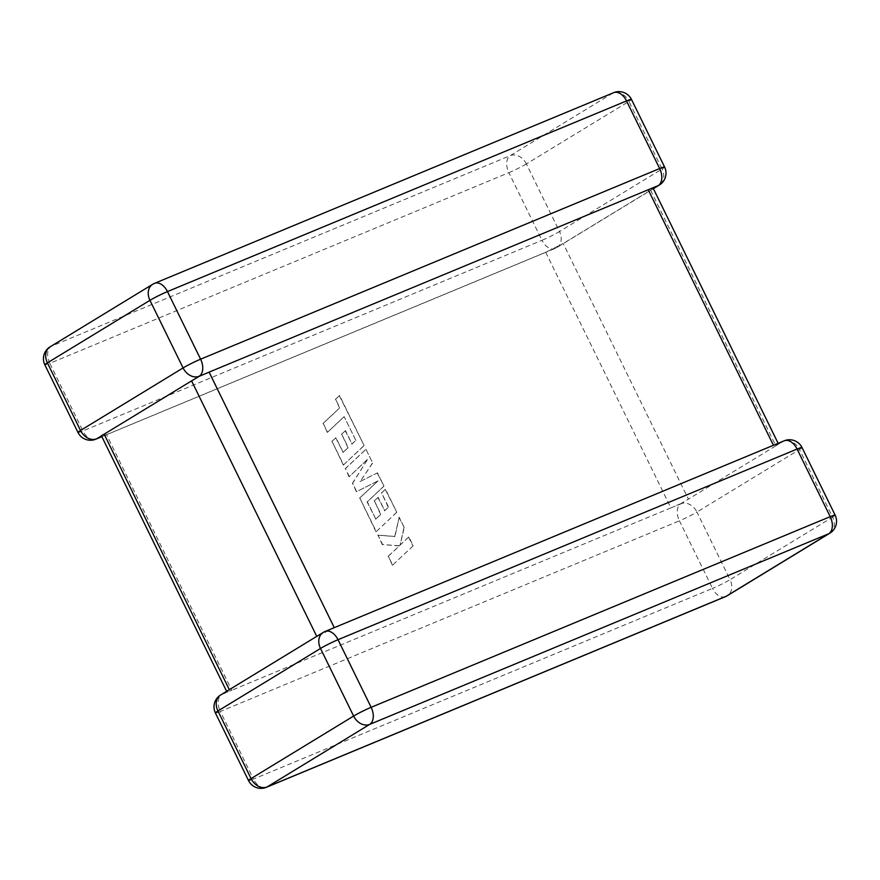 <?xml version="1.0" encoding="UTF-8"?>
<svg xmlns="http://www.w3.org/2000/svg" width="880" height="880" viewBox="0 0 880 880"><rect width="100%" height="100%" fill="white"/><g stroke="black" fill="none" stroke-linecap="round" stroke-linejoin="round"><path stroke-width="0.66" stroke-dasharray="4.4 3.3" d="M199.144 376.266L204.039 374.308M784.179 440.814A13.926 8.8 -112.6 0 0 783.409 441.199L778.547 444.312L773.443 445.335L334.312 627.715L316.789 636.471L229.372 689.766C227.26 690.888 226.545 691.746 227.205 692.362L231.77 690.25L106.557 434.665L101.717 435.787M680.856 503.734L680.427 504.141L680.856 503.734A13.926 10.736 58.6 0 1 696.927 512.061L799.48 449.526L832.601 517.143L730.048 579.667L696.927 512.061A13.926 1.056 -26.1 0 1 679.404 520.806L712.525 588.412L253.462 779.075L220.341 711.458L679.404 520.806A13.926 8.8 67.4 0 1 680.856 503.734L688.424 499.114L563.211 243.529L545.688 252.285L106.557 434.665M545.688 252.285L670.901 507.87L680.427 504.141M215.413 712.976A13.926 1.056 -26.1 0 0 220.341 711.458A13.926 8.8 -112.6 0 1 221.804 694.386L227.205 692.362L226.622 691.328M651.761 188.364L652.795 187.638C653.466 188.243 652.74 189.112 650.628 190.234L563.211 243.529M650.628 190.234L775.841 445.819L688.424 499.114M670.901 507.87L231.77 690.25M775.841 445.819L781.374 442.332M325.116 631.466A13.926 8.8 67.4 0 0 324.346 631.851L325.325 632.544M656.458 186.406L653.015 187.924M555.654 248.149A13.926 8.8 67.4 0 1 554.884 248.534A13.926 8.8 67.4 0 1 541.981 240.295L82.918 430.947L49.797 363.341L508.86 172.678L541.981 240.295A13.926 1.056 -26.1 0 0 559.504 231.539L526.383 163.933L628.936 101.409L662.057 169.015L559.504 231.539A13.926 10.736 -121.4 0 1 556.787 247.566A13.926 10.736 -121.4 0 1 555.654 248.149L554.675 247.456M98.626 437.668L101.453 435.688M196.284 378.125L199.573 375.859M355.861 440.396L344.157 416.647L327.58 432.234L323.235 423.357L339.801 407.77L335.621 399.234L339.581 395.505L364.111 445.566L343.574 464.882L332.035 441.32L335.951 437.668L343.145 452.353L348.26 447.568L341.704 434.181L345.499 430.628L352.055 444.004L355.861 440.396L344.157 416.647M343.882 416.812L327.58 432.234M327.316 432.399L323.235 423.357M322.96 423.522L339.801 407.77M339.537 407.935L335.621 399.234M335.346 399.399L339.581 395.505M339.317 395.659L364.111 445.566M363.836 445.72L343.574 464.882M343.31 465.047L332.035 441.32M331.771 441.485L335.951 437.668M335.687 437.833L343.145 452.353M342.881 452.507L348.26 447.568M347.985 447.722L341.704 434.181M341.429 434.346L345.499 430.628M345.235 430.782L352.055 444.004M351.791 444.169L355.597 440.561M365.948 449.317L372.647 463.001L360.261 481.437L377.476 472.846L383.977 486.123L367.356 501.765L375.826 519.057L380.93 514.272L374.374 500.885L378.18 497.332L384.736 510.719L388.542 507.1L381.59 492.899L385.506 489.236L396.792 512.281L376.266 531.597L359.799 498.003L378.092 480.821L356.664 491.59L352.594 483.274L367.675 459.294L349.294 476.564L345.422 468.633L365.948 449.317L372.647 463.001M372.383 463.155L360.261 481.437M359.986 481.602L377.476 472.846M377.212 473.011L383.977 486.123M383.713 486.288L367.356 501.765M367.081 501.93L375.826 519.057M375.551 519.222L380.93 514.272M380.666 514.437L374.374 500.885M374.11 501.05L378.18 497.332M377.916 497.497L384.736 510.719M384.472 510.873L388.542 507.1M388.278 507.265L381.59 492.899M381.315 493.053L385.506 489.236M385.231 489.401L396.792 512.281M396.528 512.435L376.266 531.597M375.991 531.762L359.799 498.003M359.535 498.168L378.092 480.821M377.817 480.986L356.664 491.59M356.389 491.755L352.594 483.274M352.319 483.439L367.675 459.294M367.4 459.448L349.294 476.564M349.03 476.729L345.422 468.633M345.147 468.798L365.684 449.482M413.204 545.776L392.667 565.081L388.322 556.215L399.476 545.743L382.613 544.566L377.971 535.084L394.933 536.481L399.201 517.187L404.228 527.45L400.092 545.116L408.848 536.888L413.204 545.776L392.667 565.081M392.403 565.246L388.322 556.215M388.058 556.38L399.476 545.743M399.212 545.908L382.613 544.566M382.349 544.731L377.971 535.084M377.696 535.238L394.933 536.481M394.669 536.646L399.201 517.187M398.926 517.352L404.228 527.45M403.953 527.615L400.092 545.116M399.817 545.281L408.848 536.888M408.584 537.053L412.929 545.93M631.466 99.418A13.926 1.056 -26.1 0 1 628.936 101.409A13.926 10.736 -121.4 0 0 612.865 93.071L510.312 155.606L51.26 346.258L153.802 283.734L612.865 93.071A13.926 8.8 67.4 0 1 613.635 92.686M725.428 596.662A13.926 8.8 67.4 0 1 712.525 588.412A13.926 1.056 -26.1 0 0 730.048 579.667A13.926 10.736 58.6 0 1 727.331 595.694M248.534 780.582A13.926 1.056 -26.1 0 0 253.462 779.075A13.926 8.8 -112.6 0 0 266.365 787.314M829.884 533.159A13.926 10.736 58.6 0 0 832.601 517.143A13.926 1.056 -26.1 0 0 835.142 515.152M221.804 694.386A13.926 10.736 58.6 0 0 220.66 694.969M802.021 447.546A13.926 1.056 -26.1 0 1 799.48 449.526A13.926 10.736 58.6 0 0 783.409 441.199M324.346 631.851A13.926 10.736 58.6 0 0 323.213 632.434M664.587 167.024A13.926 1.056 -26.1 0 1 662.057 169.015A13.926 10.736 -121.4 0 1 659.34 185.031M154.572 283.338A13.926 8.8 -112.6 0 0 153.802 283.734A13.926 10.736 -121.4 0 0 152.669 284.306M77.979 432.454A13.926 1.056 -26.1 0 0 82.918 430.947A13.926 8.8 -112.6 0 0 95.821 439.186M526.383 163.933A13.926 1.056 -26.1 0 1 508.86 172.678A13.926 8.8 -112.6 0 1 510.312 155.606A13.926 10.736 -121.4 0 1 526.383 163.933M50.116 346.841A13.926 10.736 -121.4 0 1 51.26 346.258A13.926 8.8 67.4 0 0 49.797 363.341A13.926 1.056 -26.1 0 1 44.858 364.848M680.658 503.745L675.95 505.692M228.239 691.636L223.542 693.594M680.614 503.767L683.705 501.875M653.378 188.672L556.787 247.566A13.926 13.926 0 0 1 554.884 248.534L101.871 436.678M778.129 443.322L778.536 444.158"/><path stroke-width="1.32" d="M773.421 445.28L648.23 189.75L209.099 372.13L334.279 627.66M658.196 185.614A13.926 10.736 -121.4 0 0 659.34 185.031A13.926 13.926 0 0 0 664.587 167.024A13.926 1.056 -26.1 0 0 659.659 168.542L626.538 100.925L167.475 291.588L200.596 359.194A13.926 1.056 -26.1 0 0 183.073 367.939L149.952 300.333L47.399 362.857L80.52 430.474L183.073 367.939A13.926 10.736 -121.4 0 0 199.144 376.266L199.573 375.859L199.144 376.266A13.926 8.8 -112.6 0 0 200.596 359.194L659.659 168.542A13.926 8.8 67.4 0 1 658.196 185.614L648.23 189.75M199.342 376.255L209.099 372.13M316.745 636.383L191.576 380.886L104.159 434.181L229.328 689.678M101.871 436.678L95.821 439.186A13.926 8.8 -112.6 0 0 96.591 438.801L101.717 435.787M101.453 435.688L104.159 434.181M191.576 380.886L199.364 376.244M835.142 515.152L802.021 447.546A13.926 1.056 -26.1 0 0 797.082 449.053A13.926 8.8 -112.6 0 0 784.179 440.814L325.116 631.466A13.926 8.8 67.4 0 1 338.019 639.705L371.14 707.322L830.203 516.659L797.082 449.053L338.019 639.705A13.926 1.056 -26.1 0 0 320.496 648.461L217.943 710.985L251.064 778.591L353.617 716.067L320.496 648.461A13.926 10.736 58.6 0 1 323.213 632.434L220.66 694.969A13.926 10.736 58.6 0 0 217.943 710.985A13.926 1.056 -26.1 0 0 215.413 712.976L248.534 780.582A13.926 1.056 -26.1 0 1 251.064 778.591A13.926 10.736 58.6 0 0 267.135 786.929L726.198 596.266L828.74 533.742L369.688 724.394L267.135 786.929A13.926 8.8 -112.6 0 1 266.365 787.314L725.428 596.662A13.926 13.926 0 0 0 727.331 595.694L829.884 533.159A13.926 13.926 0 0 0 835.142 515.152A13.926 1.056 -26.1 0 0 830.203 516.659A13.926 8.8 67.4 0 1 828.74 533.742A13.926 10.736 58.6 0 0 829.884 533.159M727.331 595.694A13.926 10.736 58.6 0 1 726.198 596.266A13.926 8.8 67.4 0 1 725.428 596.662M369.688 724.394A13.926 8.8 -112.6 0 0 371.14 707.322A13.926 1.056 -26.1 0 0 353.617 716.067A13.926 10.736 58.6 0 0 369.688 724.394M154.572 283.338A13.926 13.926 0 0 0 152.669 284.306A13.926 10.736 -121.4 0 0 149.952 300.333A13.926 1.056 -26.1 0 1 167.475 291.588A13.926 8.8 -112.6 0 0 154.572 283.338L613.635 92.686A13.926 8.8 67.4 0 1 626.538 100.925A13.926 1.056 -26.1 0 1 631.466 99.418L664.587 167.024M96.591 438.801A13.926 10.736 -121.4 0 1 80.52 430.474A13.926 1.056 -26.1 0 0 77.979 432.454A13.926 13.926 0 0 0 95.821 439.186M50.116 346.841A13.926 13.926 0 0 0 44.858 364.848A13.926 1.056 -26.1 0 1 47.399 362.857A13.926 10.736 -121.4 0 1 50.116 346.841L152.669 284.306M248.534 780.582A13.926 13.926 0 0 0 266.365 787.314M220.66 694.969A13.926 13.926 0 0 0 215.413 712.976M802.021 447.546A13.926 13.926 0 0 0 784.179 440.814M325.116 631.466A13.926 13.926 0 0 0 323.213 632.434M659.34 185.031L653.378 188.672M631.466 99.418A13.926 13.926 0 0 0 613.635 92.686M44.858 364.848L77.979 432.454M653.015 187.913L778.129 443.322M101.497 435.919L226.622 691.328"/></g></svg>
